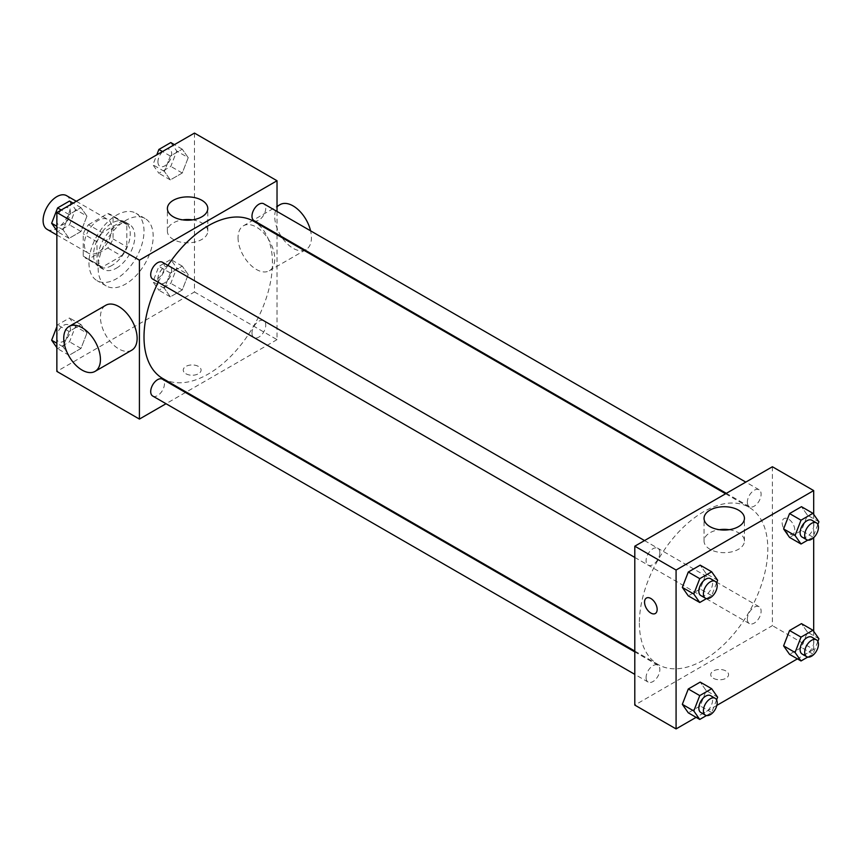 <?xml version="1.0" encoding="UTF-8"?>
<svg xmlns="http://www.w3.org/2000/svg" width="862" height="862" viewBox="0 0 862 862"><rect width="100%" height="100%" fill="white"/><g stroke="black" fill="none" stroke-linecap="round" stroke-linejoin="round"><path stroke-width="0.65" stroke-dasharray="4.31 3.23" d="M47.13 229.378A19.46 11.238 120 0 0 66.589 218.14A19.46 11.238 120 0 0 66.589 195.674M84.379 244.302A19.46 11.238 120 0 0 88.409 253.212A19.46 11.238 120 0 0 107.869 241.974A19.46 11.238 120 0 0 107.869 219.508A19.46 11.238 120 0 0 92.88 224.723A19.46 11.238 120 0 0 84.379 244.302M88.484 224.723L107.793 213.571A25.117 14.503 120 0 1 110.702 214.606A25.117 14.503 120 0 1 113.051 216.61L113.051 238.903A25.117 14.503 120 0 1 107.793 247.997L88.484 259.15A25.117 14.503 120 0 1 85.586 258.115A25.117 14.503 120 0 1 83.237 256.111L83.237 233.817A25.117 14.503 120 0 1 88.484 224.723L102.244 232.665L121.553 221.523L107.793 213.571M107.793 247.997L121.553 255.949L102.244 267.091L88.484 259.15M83.237 256.111L96.997 264.063L96.997 241.759L83.237 233.817M96.997 264.063A25.117 14.503 120 0 0 99.345 266.056A25.117 14.503 120 0 0 102.244 267.091M121.553 255.949A25.117 14.503 120 0 0 126.811 246.844L113.051 238.903M121.553 221.523A25.117 14.503 120 0 1 124.462 222.558A25.117 14.503 120 0 1 126.811 224.551L126.811 246.844M102.244 232.665A25.117 14.503 120 0 0 96.997 241.759M111.898 265.485A25.946 14.977 -60 0 1 98.925 266.778A25.946 14.977 -60 0 1 98.925 236.813A25.946 14.977 -60 0 1 124.871 221.836A25.946 14.977 -60 0 1 128.847 242.621A25.946 14.977 -60 0 1 111.898 265.485M116.489 268.136A25.946 14.977 120 0 0 133.438 245.271A25.946 14.977 120 0 0 129.462 224.486A25.946 14.977 120 0 0 109.463 231.436A25.946 14.977 120 0 0 98.139 257.544A25.946 14.977 120 0 0 103.515 269.429A25.946 14.977 120 0 0 116.489 268.136M126.811 224.551L113.051 216.61M88.969 262.845A38.919 22.466 120 0 0 97.029 280.656A38.919 22.466 120 0 0 135.948 258.191A38.919 22.466 120 0 0 135.948 213.248A38.919 22.466 120 0 0 105.961 223.678A38.919 22.466 120 0 0 88.969 262.845M98.139 268.136A38.919 22.466 120 0 0 106.198 285.958A38.919 22.466 120 0 0 145.118 263.481A38.919 22.466 120 0 0 145.118 218.539A38.919 22.466 120 0 0 115.131 228.969A38.919 22.466 120 0 0 98.139 268.136M188.218 274.601L182.259 289.966L170.342 296.84L164.383 288.371L170.342 273.006L182.259 266.132L188.218 274.601L182.259 289.966L170.342 296.84L164.383 288.371L170.342 273.006L182.259 266.132L188.218 274.601L176.753 267.985L170.795 283.339L158.877 290.225L152.919 281.745L158.877 266.39L170.795 259.505L176.753 267.985M188.218 157.66L182.259 173.014L170.342 179.899L164.383 171.419L170.342 156.065L182.259 149.18L188.218 157.66L182.259 173.014L170.342 179.899L164.383 171.419L170.342 156.065L182.259 149.18L188.218 157.66L176.753 151.044L170.795 166.398L158.877 173.284L152.919 164.804L156.787 154.837M194.467 133.082L194.467 291.97L56.86 371.414M86.943 333.077L80.985 348.431L69.068 355.316L63.109 346.836L69.068 331.482L80.985 324.597L86.943 333.077L80.985 348.431L69.068 355.316L63.109 346.836L69.068 331.482L80.985 324.597L86.943 333.077L75.479 326.461L69.52 341.815L57.603 348.69L56.86 347.645M86.943 216.136L80.985 231.49L69.068 238.365L63.109 229.895L69.068 214.541L80.985 207.656L86.943 216.136L80.985 231.49L69.068 238.365L63.109 229.895L69.068 214.541L80.985 207.656L86.943 216.136L75.479 209.509L69.52 224.874L57.603 231.749L56.86 230.704M277.025 234.776L277.025 339.639L194.467 291.97M277.025 339.639L186.214 392.07M185.481 392.49L166.021 403.728M185.869 373.731A8.922 5.15 0 0 0 195.588 374.851A8.922 5.15 0 0 0 201.094 370.089A8.922 5.15 0 0 0 192.172 364.949A8.922 5.15 0 0 0 183.25 370.089A8.922 5.15 0 0 0 185.869 373.731A8.922 5.15 0 0 0 195.588 374.851A8.922 5.15 0 0 0 201.094 370.089A8.922 5.15 0 0 0 192.172 364.938A8.922 5.15 0 0 0 183.25 370.089A8.922 5.15 0 0 0 185.869 373.731M162.821 378.558A90.812 52.431 120 0 0 253.633 326.127A90.812 52.431 120 0 0 253.633 221.265M167.939 265.421A90.812 52.431 120 0 0 158.209 282.273M277.025 211.459L277.025 233.925M253.999 220.64A9.73 5.614 120 0 0 263.729 215.015A9.73 5.614 120 0 0 263.729 203.777M251.984 333.12A9.73 5.614 120 0 0 253.999 337.581A9.73 5.614 120 0 0 263.729 331.956A9.73 5.614 120 0 0 263.729 320.729A9.73 5.614 120 0 0 256.229 323.336A9.73 5.614 120 0 0 251.984 333.12M152.725 396.046A9.73 5.614 120 0 0 162.455 390.432A9.73 5.614 120 0 0 162.455 379.194M162.455 262.253A9.73 5.614 -60 0 1 164.47 266.703A9.73 5.614 -60 0 1 160.224 276.497A9.73 5.614 -60 0 1 152.725 279.105M238.041 237.686A25.946 14.977 -120 0 0 249.366 263.794A25.946 14.977 -120 0 0 269.353 270.743A25.946 14.977 -120 0 0 269.364 240.789A25.946 14.977 -120 0 0 243.407 225.812A25.946 14.977 -120 0 0 238.041 237.686M131.757 350.187A25.946 14.977 60 0 1 105.81 335.21A25.946 14.977 60 0 1 105.81 305.256M280.107 204.617A25.946 14.977 -120 0 0 274.73 216.502A25.946 14.977 -120 0 0 286.055 242.61A25.946 14.977 -120 0 0 306.053 249.56A25.946 14.977 -120 0 0 310.579 230.833M192.474 219.864A20.192 11.659 180 0 1 207.785 231.178A20.192 11.659 180 0 1 195.308 241.953A20.192 11.659 180 0 1 173.305 239.42A20.192 11.659 180 0 1 167.39 231.178A20.192 11.659 180 0 1 182.69 219.864M639.378 622.989A90.812 52.431 120 0 0 658.191 664.57A90.812 52.431 120 0 0 749.003 612.128A90.812 52.431 120 0 0 749.003 507.265A90.812 52.431 120 0 0 679.019 531.595A90.812 52.431 120 0 0 639.378 622.989M659.839 552.704A9.73 5.614 -60 0 1 655.594 562.498A9.73 5.614 -60 0 1 648.095 565.106A9.73 5.614 -60 0 1 648.095 553.867A9.73 5.614 -60 0 1 657.825 548.254A9.73 5.614 -60 0 1 659.839 552.704M747.354 619.121A9.73 5.614 120 0 0 749.369 623.582A9.73 5.614 120 0 0 759.099 617.968A9.73 5.614 120 0 0 759.099 606.729A9.73 5.614 120 0 0 751.599 609.337A9.73 5.614 120 0 0 747.354 619.121M646.08 677.597A9.73 5.614 120 0 0 648.095 682.047A9.73 5.614 120 0 0 657.825 676.433A9.73 5.614 120 0 0 657.825 665.195A9.73 5.614 120 0 0 650.325 667.802A9.73 5.614 120 0 0 646.08 677.597M747.354 502.18A9.73 5.614 120 0 0 749.369 506.64A9.73 5.614 120 0 0 759.099 501.016A9.73 5.614 120 0 0 759.099 489.778A9.73 5.614 120 0 0 751.599 492.385A9.73 5.614 120 0 0 747.354 502.18M772.395 466.751L772.395 625.64L634.798 705.084M813.685 631.296L813.685 649.474L772.395 625.64M813.685 649.474L797.404 658.87M716.839 705.385L696.13 717.346M713.348 678.275A8.922 5.15 0 0 0 723.067 679.385A8.922 5.15 0 0 0 728.573 674.634A8.922 5.15 0 0 0 719.651 669.483A8.922 5.15 0 0 0 710.73 674.634A8.922 5.15 0 0 0 713.348 678.275A8.922 5.15 0 0 0 723.067 679.385A8.922 5.15 0 0 0 728.573 674.623A8.922 5.15 0 0 0 719.651 669.483A8.922 5.15 0 0 0 710.73 674.623A8.922 5.15 0 0 0 713.348 678.265M807.435 515.164L801.477 506.684L807.435 515.164L801.477 530.518L789.56 537.403L801.477 530.518L807.435 515.164L818.9 521.779M706.161 690.581L700.203 682.101L706.161 690.581L700.203 705.935L688.285 712.82L700.203 705.935L706.161 690.581L717.626 697.196M813.685 514.355L813.685 537.651M807.435 632.105L801.477 623.635L807.435 632.105L801.477 647.459L789.56 654.344L801.477 647.459L807.435 632.105L818.9 638.731M706.161 573.629L700.203 565.16L706.161 573.629L700.203 588.994L688.285 595.868L700.203 588.994L706.161 573.629L717.626 580.255M782.146 522.695A8.922 5.15 -120 0 0 786.036 531.671A8.922 5.15 -120 0 0 792.911 534.052A8.922 5.15 -120 0 0 792.911 523.762A8.922 5.15 -120 0 0 783.989 518.612A8.922 5.15 -120 0 0 782.146 522.695A8.922 5.15 -120 0 0 786.036 531.671A8.922 5.15 -120 0 0 792.911 534.063A8.922 5.15 -120 0 0 792.911 523.762A8.922 5.15 -120 0 0 783.989 518.612A8.922 5.15 -120 0 0 782.146 522.695M646.392 598.056L646.392 598.056A8.922 5.15 60 0 1 653.267 600.437A8.922 5.15 60 0 1 657.156 609.412A8.922 5.15 60 0 1 655.314 613.496L655.314 613.507M729.133 529.699A20.192 11.659 180 0 1 744.434 541.013A20.192 11.659 180 0 1 731.967 551.788A20.192 11.659 180 0 1 709.954 549.256A20.192 11.659 180 0 1 704.038 541.013A20.192 11.659 180 0 1 719.339 529.699M716.581 582.938L711.667 595.61L706.495 598.594M700.838 595.556A9.73 5.614 120 0 0 710.568 589.942A9.73 5.614 120 0 0 710.568 578.704M711.667 595.61L700.203 588.994M817.866 524.462L812.941 537.145L807.769 540.129M802.123 537.091A9.73 5.614 120 0 0 811.853 531.477A9.73 5.614 120 0 0 811.853 520.239M812.941 537.145L801.477 530.518M716.581 699.879L711.667 712.551L706.495 715.546M700.838 712.508A9.73 5.614 120 0 0 710.568 706.883A9.73 5.614 120 0 0 710.568 695.656M711.667 712.551L700.203 705.935M817.866 641.403L812.941 654.086L807.769 657.07M802.123 654.032A9.73 5.614 120 0 0 811.853 648.418A9.73 5.614 120 0 0 811.853 637.18M812.941 654.086L801.477 647.459M69.52 201.04L75.479 209.509M56.676 220.36A9.73 5.614 120 0 0 58.691 224.82A9.73 5.614 120 0 0 68.421 219.207A9.73 5.614 120 0 0 68.421 207.968A9.73 5.614 120 0 0 60.922 210.576A9.73 5.614 120 0 0 56.676 220.36M80.985 231.49L69.52 224.874M69.068 238.365L57.603 231.749M63.109 229.895L56.86 226.286M69.068 214.541L61.224 210.005M80.985 207.656L73.141 203.13M56.644 220.349A9.73 5.614 120 0 0 58.659 224.799A9.73 5.614 120 0 0 68.389 219.185A9.73 5.614 120 0 0 68.389 207.947A9.73 5.614 120 0 0 60.89 210.554A9.73 5.614 120 0 0 56.644 220.349M170.795 142.564L176.753 151.044M157.951 161.894A9.73 5.614 120 0 0 159.966 166.344A9.73 5.614 120 0 0 169.695 160.731A9.73 5.614 120 0 0 169.695 149.492A9.73 5.614 120 0 0 162.196 152.1A9.73 5.614 120 0 0 157.951 161.894M182.259 173.014L170.795 166.398M170.342 179.899L158.877 173.284M164.383 171.419L152.919 164.804M170.342 156.065L162.498 151.54M182.259 149.18L174.415 144.654M157.918 161.873A9.73 5.614 120 0 0 159.933 166.323A9.73 5.614 120 0 0 169.663 160.709A9.73 5.614 120 0 0 169.663 149.471A9.73 5.614 120 0 0 162.164 152.078A9.73 5.614 120 0 0 157.918 161.873M56.86 326.763L57.603 324.855L69.52 317.981L75.479 326.461M56.676 337.311A9.73 5.614 120 0 0 58.691 341.761A9.73 5.614 120 0 0 68.421 336.148A9.73 5.614 120 0 0 68.421 324.909A9.73 5.614 120 0 0 60.922 327.517A9.73 5.614 120 0 0 56.676 337.311M80.985 348.431L69.52 341.815M69.068 355.316L57.603 348.69M63.109 346.836L56.86 343.227M69.068 331.482L57.603 324.855M80.985 324.597L69.52 317.981M56.644 337.29A9.73 5.614 120 0 0 58.659 341.74A9.73 5.614 120 0 0 68.389 336.126A9.73 5.614 120 0 0 68.389 324.888A9.73 5.614 120 0 0 60.89 327.495A9.73 5.614 120 0 0 56.644 337.29M157.951 278.835A9.73 5.614 120 0 0 159.966 283.296A9.73 5.614 120 0 0 169.695 277.672A9.73 5.614 120 0 0 169.695 266.444A9.73 5.614 120 0 0 162.196 269.041A9.73 5.614 120 0 0 157.951 278.835M182.259 289.966L170.795 283.339M170.342 296.84L158.877 290.225M164.383 288.371L152.919 281.745M170.342 273.006L158.877 266.39M182.259 266.132L170.795 259.505M157.918 278.814A9.73 5.614 120 0 0 159.933 283.275A9.73 5.614 120 0 0 169.663 277.65A9.73 5.614 120 0 0 169.663 266.423A9.73 5.614 120 0 0 162.164 269.019A9.73 5.614 120 0 0 157.918 278.814M56.86 235.003L88.409 253.212M76.319 201.288L107.869 219.508M129.462 224.486L124.871 221.836M103.515 269.429L98.925 266.778M124.462 222.558L110.702 214.606M99.345 266.056L85.586 258.115M145.118 218.539L135.948 213.248M106.198 285.958L97.029 280.656M269.353 270.743L304.34 250.551M305.073 250.131L306.053 249.56M243.407 225.812L277.025 206.395M207.785 231.178L207.785 208.55M167.39 231.178L167.39 208.55M749.003 507.265L725.61 493.764M658.191 664.57L634.798 651.058M634.798 557.434L648.095 565.106M644.528 540.571L657.825 548.254M759.099 606.729L263.729 320.729M749.369 623.582L253.999 337.581M657.825 665.195L634.798 651.898M648.095 682.047L634.798 674.375M759.099 489.778L745.802 482.106M749.369 506.64L726.343 493.344M744.434 541.013L744.434 518.385M704.038 541.013L704.038 518.385"/><path stroke-width="1.29" d="M76.319 201.288L66.589 195.674A19.46 11.238 120 0 0 51.591 200.889A19.46 11.238 120 0 0 43.1 220.467A19.46 11.238 120 0 0 47.13 229.378L56.86 235.003M166.021 403.728L139.418 419.083L56.86 371.414L56.86 212.526L194.467 133.082L277.025 180.751L277.025 211.459M186.214 392.07L185.481 392.49M158.209 282.273A90.812 52.431 120 0 0 144.008 336.988A90.812 52.431 120 0 0 162.821 378.558L634.798 651.058M725.61 493.764L253.633 221.265A90.812 52.431 120 0 0 167.939 265.421M277.025 233.925L277.025 234.776M139.418 419.083L139.418 260.195L277.025 180.751M745.802 482.106L263.729 203.777A9.73 5.614 120 0 0 256.229 206.384A9.73 5.614 120 0 0 251.984 216.179A9.73 5.614 120 0 0 253.999 220.64L726.343 493.344M634.798 651.898L162.455 379.194A9.73 5.614 120 0 0 154.955 381.801A9.73 5.614 120 0 0 150.71 391.596A9.73 5.614 120 0 0 152.725 396.046L634.798 674.375M634.798 557.434L152.725 279.105A9.73 5.614 -60 0 1 152.725 267.866A9.73 5.614 -60 0 1 162.455 262.253L644.528 540.571M139.418 260.195L56.86 212.526M173.305 216.804A20.192 11.659 180 0 1 167.39 208.55A20.192 11.659 180 0 1 187.582 196.892A20.192 11.659 180 0 1 207.785 208.55A20.192 11.659 180 0 1 195.308 219.325A20.192 11.659 180 0 1 173.305 216.804M69.111 326.439L105.81 305.256A25.946 14.977 60 0 1 125.798 312.206A25.946 14.977 60 0 1 137.133 338.313A25.946 14.977 60 0 1 131.757 350.187L95.057 371.382A25.946 14.977 60 0 1 69.111 356.394A25.946 14.977 60 0 1 69.111 326.439A25.946 14.977 60 0 1 89.109 333.389A25.946 14.977 60 0 1 100.434 359.497A25.946 14.977 60 0 1 95.057 371.382M310.579 230.833A25.946 14.977 -120 0 0 280.107 204.617L277.025 206.395M182.69 219.864A20.192 11.659 180 0 1 192.474 219.864M696.13 717.346L676.077 728.918L634.798 705.084L634.798 546.196L772.395 466.751L813.685 490.586L813.685 514.355M797.404 658.87L716.839 705.385M789.56 537.403L783.601 528.923L789.56 513.569L801.477 506.684L789.56 513.569L783.601 528.923L789.56 537.403L801.024 544.019L795.066 535.539L801.024 520.185L812.941 513.31L818.9 521.779L817.866 524.462M688.285 712.82L682.327 704.34L688.285 688.986L700.203 682.101L688.285 688.986L682.327 704.34L688.285 712.82L699.75 719.436L693.791 710.956L699.75 695.602L711.667 688.716L717.626 697.196L716.581 699.879M813.685 537.651L813.685 631.296M676.077 728.918L676.077 570.03L813.685 490.586M789.56 654.344L783.601 645.864L789.56 630.51L801.477 623.635L789.56 630.51L783.601 645.864L789.56 654.344L801.024 660.96L795.066 652.491L801.024 637.126L812.941 630.251L818.9 638.731L817.866 641.403M688.285 595.868L682.327 587.399L688.285 572.034L700.203 565.16L688.285 572.034L682.327 587.399L688.285 595.868L699.75 602.495L693.791 594.015L699.75 578.661L711.667 571.775L717.626 580.255L716.581 582.938M676.077 570.03L634.798 546.196M709.954 526.628A20.192 11.659 180 0 1 704.038 518.385A20.192 11.659 180 0 1 724.242 506.727A20.192 11.659 180 0 1 744.434 518.385A20.192 11.659 180 0 1 731.967 529.16A20.192 11.659 180 0 1 709.954 526.628M657.156 609.423A8.922 5.15 60 0 1 655.314 613.507A8.922 5.15 60 0 1 646.392 608.356A8.922 5.15 60 0 1 646.392 598.056A8.922 5.15 60 0 1 653.267 600.448A8.922 5.15 60 0 1 657.156 609.423M655.314 613.496A8.922 5.15 60 0 1 646.392 608.346A8.922 5.15 60 0 1 646.392 598.056M719.339 529.699A20.192 11.659 180 0 1 729.133 529.699M706.495 598.594L699.75 602.495M715.158 581.354L710.568 578.704A9.73 5.614 120 0 0 703.069 581.311A9.73 5.614 120 0 0 698.823 591.106A9.73 5.614 120 0 0 700.838 595.556L705.428 598.206A9.73 5.614 120 0 0 715.158 592.593A9.73 5.614 120 0 0 715.158 581.354A9.73 5.614 120 0 0 707.659 583.962A9.73 5.614 120 0 0 703.414 593.756A9.73 5.614 120 0 0 705.428 598.206M693.791 594.015L682.327 587.399M699.75 578.661L688.285 572.034M711.667 571.775L700.203 565.16M807.769 540.129L801.024 544.019M816.433 522.889L811.853 520.239A9.73 5.614 120 0 0 804.354 522.846A9.73 5.614 120 0 0 800.098 532.641A9.73 5.614 120 0 0 802.123 537.091L806.703 539.741A9.73 5.614 120 0 0 816.433 534.117A9.73 5.614 120 0 0 816.433 522.889A9.73 5.614 120 0 0 808.933 525.497A9.73 5.614 120 0 0 804.688 535.28A9.73 5.614 120 0 0 806.703 539.741M795.066 535.539L783.601 528.923M801.024 520.185L789.56 513.569M812.941 513.31L801.477 506.684M706.495 715.546L699.75 719.436M715.158 698.295L710.568 695.656A9.73 5.614 120 0 0 703.069 698.263A9.73 5.614 120 0 0 698.823 708.047A9.73 5.614 120 0 0 700.838 712.508L705.428 715.158A9.73 5.614 120 0 0 715.158 709.534A9.73 5.614 120 0 0 715.158 698.295A9.73 5.614 120 0 0 707.659 700.903A9.73 5.614 120 0 0 703.414 710.697A9.73 5.614 120 0 0 705.428 715.158M693.791 710.956L682.327 704.34M699.75 695.602L688.285 688.986M711.667 688.716L700.203 682.101M807.769 657.07L801.024 660.96M816.433 639.83L811.853 637.18A9.73 5.614 120 0 0 804.354 639.787A9.73 5.614 120 0 0 800.098 649.582A9.73 5.614 120 0 0 802.123 654.032L806.703 656.682A9.73 5.614 120 0 0 816.433 651.069A9.73 5.614 120 0 0 816.433 639.83A9.73 5.614 120 0 0 808.933 642.438A9.73 5.614 120 0 0 804.688 652.232A9.73 5.614 120 0 0 806.703 656.682M795.066 652.491L783.601 645.864M801.024 637.126L789.56 630.51M812.941 630.251L801.477 623.635M56.86 230.704L51.645 223.269L57.603 207.914L69.52 201.04L73.141 203.13M56.86 226.286L51.645 223.269M61.224 210.005L57.603 207.914M156.787 154.837L158.877 149.449L170.795 142.564L174.415 144.654M162.498 151.54L158.877 149.449M56.86 347.645L51.645 340.221L56.86 326.763M56.86 343.227L51.645 340.221M304.34 250.551L305.073 250.131"/></g></svg>
